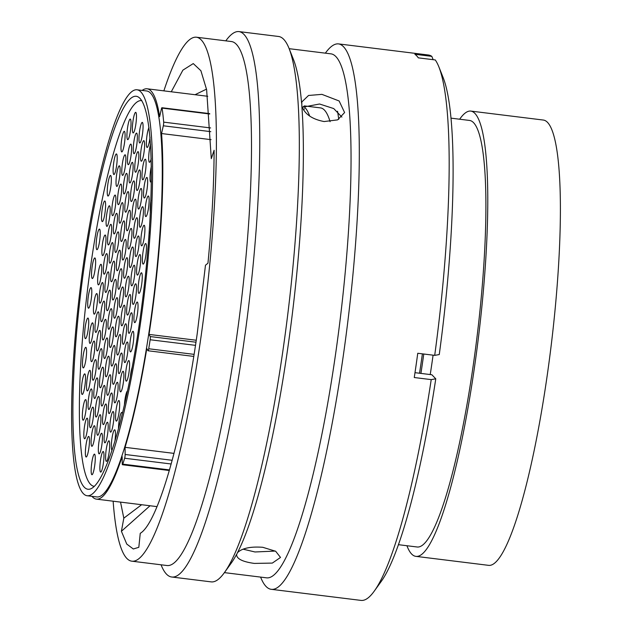 <?xml version="1.0" encoding="UTF-8"?>
<svg xmlns="http://www.w3.org/2000/svg" width="632" height="632" viewBox="0 0 632 632"><rect width="100%" height="100%" fill="white"/><g stroke="black" fill="none" stroke-linecap="round" stroke-linejoin="round"><path stroke-width="0.95" d="M210.796 131.661L163.325 125.792A2.718 0.427 -83 0 0 163.53 124.662A2.718 0.427 -83 0 0 163.672 122.134A218.704 34.42 -83 0 0 162.092 108.112A2.718 0.427 -83 0 0 161.926 107.724A2.718 0.427 -83 0 0 161.421 108.894L159.643 116.644A206.727 32.532 97 0 0 147.138 88.796L207.738 96.285M91.964 496.333A206.727 32.532 97 0 0 96.412 499.13A206.727 32.532 97 0 0 122.158 456.604L122.237 463.746A2.718 0.427 -83 0 0 122.442 464.725A2.718 0.427 -83 0 0 122.79 464.141A218.704 34.42 -83 0 0 124.638 458.239A2.718 0.427 -83 0 0 124.986 456.588A2.718 0.427 -83 0 0 125.144 454.479L172.188 460.293M174.013 453.389L125.065 447.33A206.727 32.532 97 0 0 146.79 348.548L147.967 350.697A2.718 0.427 -83 0 0 148.054 350.768A2.718 0.427 -83 0 0 148.718 348.753A218.704 34.42 -83 0 0 150.147 339.747A2.718 0.427 -83 0 0 150.179 339.574A2.718 0.427 -83 0 0 150.211 336.556L195.96 342.212M459.662 119.227A224.321 35.297 97 0 1 470.88 111.09A224.321 35.297 97 0 1 474.624 366.236A224.321 35.297 97 0 1 415.832 556.35A224.321 35.297 97 0 1 406.929 545.732M470.88 111.09L543.504 120.072A224.321 35.297 97 0 1 547.241 375.218A224.321 35.297 97 0 1 488.449 565.332L415.832 556.35M451.098 118.16L469.726 120.467A214.88 33.812 97 0 1 473.305 364.869A214.88 33.812 97 0 1 416.994 546.972L398.365 544.673M423.764 354.015A224.321 35.297 97 0 1 422.942 359.845A224.321 35.297 97 0 1 420.92 373.401M433.086 355.168A224.321 35.297 97 0 1 432.256 360.998A224.321 35.297 97 0 1 430.234 374.555M422.397 353.841A215.615 33.931 97 0 1 421.726 358.581A215.615 33.931 97 0 1 419.529 373.236M337.551 111.232A235.191 37.012 97 0 1 338.728 119.337M303.486 106.374A209.042 32.896 97 0 1 309.688 116.106M304.324 105.9L320.503 107.898A209.042 32.896 97 0 1 330.094 121.7M83.59 263.125A204.507 32.185 97 0 1 137.184 89.807A204.507 32.185 97 0 1 140.596 322.407A204.507 32.185 97 0 1 87.003 495.725A204.507 32.185 97 0 1 83.59 263.125M137.184 89.807L146.869 91A204.507 32.185 97 0 1 150.274 323.608A204.507 32.185 97 0 1 96.68 496.918L87.003 495.725M139.68 321.459A197.958 31.15 97 0 1 87.801 489.231A197.958 31.15 97 0 1 84.506 264.073A197.958 31.15 97 0 1 136.386 96.301A197.958 31.15 97 0 1 139.68 321.459M211.064 139.664L161.547 133.542A206.727 32.532 97 0 1 149.034 334.407L150.211 336.556M196.252 340.245L149.034 334.407M142.145 90.423A206.727 32.532 97 0 1 147.138 88.796M163.325 125.792L161.547 133.542M125.065 447.33L125.144 454.479M324.129 121.549L337.638 119.875L344.598 112.551L339.139 100.978L321.925 94.366L308.55 95.464L301.796 101.981L301.835 106.026C304.624 114.068 312.05 119.243 324.129 121.549M302.215 107.29L319.539 104.004L333.728 108.57L341.88 117.078M161.042 564.795L161.105 564.929A274.77 43.237 -83 0 0 171.635 576.992L211.151 581.875A274.77 43.237 -83 0 0 224.305 572.75L231.225 563.136A263.963 41.538 -83 0 0 236.573 554.39C236.518 558.775 242.443 561.785 254.333 563.412L272.329 563.088L280.513 557.44L275.671 551.262L262.778 547.296C250.493 546.404 242.056 548.197 237.466 552.692A263.963 41.538 -83 0 0 287.765 348.2A263.963 41.538 -83 0 0 301.835 106.026M275.331 551.072L254.988 551.973L243.091 549.176M113.136 501.192A263.963 41.538 -83 0 0 131.748 561.169L166.848 565.506A263.963 41.538 -83 0 0 236.02 341.801A263.963 41.538 -83 0 0 231.628 41.57L196.528 37.225A263.963 41.538 -83 0 0 163.87 90.866M131.748 561.169A263.963 41.538 -83 0 0 200.921 337.464A263.963 41.538 -83 0 0 196.528 37.225M171.635 576.992A274.77 43.237 -83 0 0 243.644 344.124A274.77 43.237 -83 0 0 239.062 31.6A274.77 43.237 -83 0 0 225.908 40.724L225.822 40.851M224.305 572.75A274.77 43.237 -83 0 0 283.152 349.006A274.77 43.237 -83 0 0 289.108 48.546A274.77 43.237 -83 0 0 278.578 36.482L239.062 31.6M301.598 103.15A263.963 41.538 -83 0 0 293.485 59.55L289.108 48.546M224.392 572.624L266.396 577.814A263.963 41.538 -83 0 0 335.568 354.11A263.963 41.538 -83 0 0 331.176 53.878L289.164 48.68M260.597 577.103L260.653 577.237A274.77 43.237 -83 0 0 271.183 589.301A274.77 43.237 -83 0 0 343.192 356.432A274.77 43.237 -83 0 0 338.61 43.908A274.77 43.237 -83 0 0 325.456 53.033L325.369 53.159M271.183 589.301L360.99 600.4A274.77 43.237 -83 0 0 374.144 591.276A274.77 43.237 -83 0 0 431.214 379.619L414.268 377.525A274.77 43.237 -83 0 0 416.053 365.438A274.77 43.237 -83 0 0 417.76 353.272L434.705 355.366A274.77 43.237 -83 0 0 438.956 67.071A274.77 43.237 -83 0 0 435.266 59.945L418.321 57.852A274.77 43.237 -83 0 0 414.876 54.273L431.822 56.366A274.77 43.237 -83 0 0 428.417 55.008L338.61 43.908M120.538 502.108L123.817 518.169L121.407 531.283L126.755 544.065L133.312 548.987L138.819 547.304L140.249 533.321C158 523.027 182.648 436.641 197.224 333.609L205.479 265.219L207.96 263.188C211.965 221.666 214.019 184.03 214.106 150.274L211.286 158.679L206.625 89.697L200.897 70.721L193.266 63.579L182.885 70.152L171.272 91.782M123.817 518.169L141.623 504.715M195.035 94.721L206.514 89.128M431.822 56.366L433.165 59.684M374.144 591.276L380.993 581.764A264.073 41.554 -83 0 0 435.772 378.813L431.214 379.619M414.995 372.675L431.869 374.76L435.772 378.813M434.705 355.366L439.264 354.56A264.073 41.554 -83 0 0 443.285 77.957L438.956 67.071M237.466 552.692L236.502 554.92M121.407 531.283L150.045 505.758M121.376 280.505A10.373 1.635 97 0 1 118.927 289.195A10.373 1.635 97 0 1 118.484 277.495A10.373 1.635 97 0 1 121.439 268.869A10.373 1.635 97 0 1 121.376 280.505M127.135 269.493A10.373 1.635 97 0 1 124.686 278.183A10.373 1.635 97 0 1 124.243 266.483A10.373 1.635 97 0 1 127.198 257.856A10.373 1.635 97 0 1 127.135 269.493M122.916 298.754A10.373 1.635 97 0 1 120.475 307.444A10.373 1.635 97 0 1 120.025 295.744A10.373 1.635 97 0 1 122.987 287.118A10.373 1.635 97 0 1 122.916 298.754M118.698 328.016A10.373 1.635 97 0 1 116.256 336.706A10.373 1.635 97 0 1 115.806 325.006A10.373 1.635 97 0 1 118.769 316.379A10.373 1.635 97 0 1 118.698 328.016M112.986 338.72A10.373 1.635 97 0 1 110.537 347.41A10.373 1.635 97 0 1 110.094 335.711A10.373 1.635 97 0 1 113.057 327.084A10.373 1.635 97 0 1 112.986 338.72M111.445 320.471A10.373 1.635 97 0 1 108.996 329.161A10.373 1.635 97 0 1 108.554 317.462A10.373 1.635 97 0 1 111.509 308.835A10.373 1.635 97 0 1 111.445 320.471M119.875 261.94A10.373 1.635 97 0 1 117.434 270.638A10.373 1.635 97 0 1 116.983 258.938A10.373 1.635 97 0 1 119.946 250.312A10.373 1.635 97 0 1 119.875 261.94M125.586 251.244A10.373 1.635 97 0 1 123.145 259.934A10.373 1.635 97 0 1 122.695 248.234A10.373 1.635 97 0 1 125.657 239.607A10.373 1.635 97 0 1 125.586 251.244M131.345 240.231A10.373 1.635 97 0 1 128.904 248.921A10.373 1.635 97 0 1 128.454 237.221A10.373 1.635 97 0 1 131.417 228.594A10.373 1.635 97 0 1 131.345 240.231M132.846 258.788A10.373 1.635 97 0 1 130.405 267.478A10.373 1.635 97 0 1 129.955 255.778A10.373 1.635 97 0 1 132.918 247.152A10.373 1.635 97 0 1 132.846 258.788M128.628 288.05A10.373 1.635 97 0 1 126.187 296.74A10.373 1.635 97 0 1 125.736 285.04A10.373 1.635 97 0 1 128.699 276.413A10.373 1.635 97 0 1 128.628 288.05M124.457 317.003A10.373 1.635 97 0 1 122.016 325.693A10.373 1.635 97 0 1 121.565 313.993A10.373 1.635 97 0 1 124.528 305.367A10.373 1.635 97 0 1 124.457 317.003M120.238 346.265A10.373 1.635 97 0 1 117.797 354.955A10.373 1.635 97 0 1 117.347 343.255A10.373 1.635 97 0 1 120.309 334.628A10.373 1.635 97 0 1 120.238 346.265M114.479 357.278A10.373 1.635 97 0 1 112.038 365.968A10.373 1.635 97 0 1 111.588 354.268A10.373 1.635 97 0 1 114.55 345.641A10.373 1.635 97 0 1 114.479 357.278M108.767 367.982A10.373 1.635 97 0 1 106.326 376.672A10.373 1.635 97 0 1 105.876 364.972A10.373 1.635 97 0 1 108.838 356.345A10.373 1.635 97 0 1 108.767 367.982M107.227 349.733A10.373 1.635 97 0 1 104.778 358.423A10.373 1.635 97 0 1 104.335 346.723A10.373 1.635 97 0 1 107.298 338.096A10.373 1.635 97 0 1 107.227 349.733M105.726 331.168A10.373 1.635 97 0 1 103.285 339.866A10.373 1.635 97 0 1 102.834 328.166A10.373 1.635 97 0 1 105.797 319.539A10.373 1.635 97 0 1 105.726 331.168M109.944 301.906A10.373 1.635 97 0 1 107.503 310.604A10.373 1.635 97 0 1 107.053 298.904A10.373 1.635 97 0 1 110.015 290.278A10.373 1.635 97 0 1 109.944 301.906M114.115 272.953A10.373 1.635 97 0 1 111.674 281.643A10.373 1.635 97 0 1 111.224 269.951A10.373 1.635 97 0 1 114.187 261.316A10.373 1.635 97 0 1 114.115 272.953M118.334 243.691A10.373 1.635 97 0 1 115.893 252.381A10.373 1.635 97 0 1 115.443 240.689A10.373 1.635 97 0 1 118.405 232.055A10.373 1.635 97 0 1 118.334 243.691M124.093 232.679A10.373 1.635 97 0 1 121.644 241.377A10.373 1.635 97 0 1 121.202 229.677A10.373 1.635 97 0 1 124.164 221.05A10.373 1.635 97 0 1 124.093 232.679M129.805 221.974A10.373 1.635 97 0 1 127.364 230.672A10.373 1.635 97 0 1 126.914 218.972A10.373 1.635 97 0 1 129.876 210.345A10.373 1.635 97 0 1 129.805 221.974M135.564 210.97A10.373 1.635 97 0 1 133.123 219.66A10.373 1.635 97 0 1 132.673 207.96A10.373 1.635 97 0 1 135.635 199.333A10.373 1.635 97 0 1 135.564 210.97M137.065 229.527A10.373 1.635 97 0 1 134.616 238.217A10.373 1.635 97 0 1 134.174 226.517A10.373 1.635 97 0 1 137.136 217.89A10.373 1.635 97 0 1 137.065 229.527M138.606 247.776A10.373 1.635 97 0 1 136.164 256.466A10.373 1.635 97 0 1 135.714 244.766A10.373 1.635 97 0 1 138.677 236.139A10.373 1.635 97 0 1 138.606 247.776M134.387 277.037A10.373 1.635 97 0 1 131.946 285.727A10.373 1.635 97 0 1 131.495 274.027A10.373 1.635 97 0 1 134.458 265.401A10.373 1.635 97 0 1 134.387 277.037M130.168 306.299A10.373 1.635 97 0 1 127.727 314.989A10.373 1.635 97 0 1 127.277 303.297A10.373 1.635 97 0 1 130.239 294.662A10.373 1.635 97 0 1 130.168 306.299M125.958 335.56A10.373 1.635 97 0 1 123.509 344.25A10.373 1.635 97 0 1 123.066 332.558A10.373 1.635 97 0 1 126.021 323.924A10.373 1.635 97 0 1 125.958 335.56M121.739 364.822A10.373 1.635 97 0 1 119.298 373.52A10.373 1.635 97 0 1 118.848 361.82A10.373 1.635 97 0 1 121.81 353.193A10.373 1.635 97 0 1 121.739 364.822M116.027 375.527A10.373 1.635 97 0 1 113.578 384.217A10.373 1.635 97 0 1 113.136 372.525A10.373 1.635 97 0 1 116.09 363.89A10.373 1.635 97 0 1 116.027 375.527M110.268 386.539A10.373 1.635 97 0 1 107.819 395.229A10.373 1.635 97 0 1 107.377 383.529A10.373 1.635 97 0 1 110.331 374.902A10.373 1.635 97 0 1 110.268 386.539M104.549 397.244A10.373 1.635 97 0 1 102.108 405.934A10.373 1.635 97 0 1 101.657 394.234A10.373 1.635 97 0 1 104.62 385.607A10.373 1.635 97 0 1 104.549 397.244M103.008 378.995A10.373 1.635 97 0 1 100.567 387.685A10.373 1.635 97 0 1 100.117 375.985A10.373 1.635 97 0 1 103.079 367.358A10.373 1.635 97 0 1 103.008 378.995M101.507 360.43A10.373 1.635 97 0 1 99.066 369.127A10.373 1.635 97 0 1 98.616 357.428A10.373 1.635 97 0 1 101.578 348.801A10.373 1.635 97 0 1 101.507 360.43M99.967 342.181A10.373 1.635 97 0 1 97.526 350.871A10.373 1.635 97 0 1 97.075 339.179A10.373 1.635 97 0 1 100.038 330.544A10.373 1.635 97 0 1 99.967 342.181M104.185 312.919A10.373 1.635 97 0 1 101.744 321.609A10.373 1.635 97 0 1 101.294 309.909A10.373 1.635 97 0 1 104.256 301.282A10.373 1.635 97 0 1 104.185 312.919M108.404 283.657A10.373 1.635 97 0 1 105.955 292.347A10.373 1.635 97 0 1 105.512 280.648A10.373 1.635 97 0 1 108.475 272.021A10.373 1.635 97 0 1 108.404 283.657M112.622 254.396A10.373 1.635 97 0 1 110.173 263.086A10.373 1.635 97 0 1 109.731 251.386A10.373 1.635 97 0 1 112.686 242.759A10.373 1.635 97 0 1 112.622 254.396M116.833 225.134A10.373 1.635 97 0 1 114.392 233.824A10.373 1.635 97 0 1 113.942 222.124A10.373 1.635 97 0 1 116.904 213.498A10.373 1.635 97 0 1 116.833 225.134M122.553 214.43A10.373 1.635 97 0 1 120.104 223.12A10.373 1.635 97 0 1 119.661 211.42A10.373 1.635 97 0 1 122.616 202.793A10.373 1.635 97 0 1 122.553 214.43M128.312 203.417A10.373 1.635 97 0 1 125.863 212.107A10.373 1.635 97 0 1 125.42 200.415A10.373 1.635 97 0 1 128.375 191.78A10.373 1.635 97 0 1 128.312 203.417M134.024 192.713A10.373 1.635 97 0 1 131.582 201.411A10.373 1.635 97 0 1 131.132 189.711A10.373 1.635 97 0 1 134.095 181.084A10.373 1.635 97 0 1 134.024 192.713M139.783 181.708A10.373 1.635 97 0 1 137.341 190.398A10.373 1.635 97 0 1 136.891 178.698A10.373 1.635 97 0 1 139.854 170.071A10.373 1.635 97 0 1 139.783 181.708M141.284 200.265A10.373 1.635 97 0 1 138.835 208.955A10.373 1.635 97 0 1 138.392 197.255A10.373 1.635 97 0 1 141.347 188.628A10.373 1.635 97 0 1 141.284 200.265M142.824 218.514A10.373 1.635 97 0 1 140.375 227.204A10.373 1.635 97 0 1 139.933 215.504A10.373 1.635 97 0 1 142.887 206.877A10.373 1.635 97 0 1 142.824 218.514M144.317 237.071A10.373 1.635 97 0 1 141.876 245.761A10.373 1.635 97 0 1 141.426 234.069A10.373 1.635 97 0 1 144.388 225.434A10.373 1.635 97 0 1 144.317 237.071M140.107 266.333A10.373 1.635 97 0 1 137.657 275.023A10.373 1.635 97 0 1 137.215 263.331A10.373 1.635 97 0 1 140.17 254.696A10.373 1.635 97 0 1 140.107 266.333M135.888 295.594A10.373 1.635 97 0 1 133.439 304.292A10.373 1.635 97 0 1 132.996 292.592A10.373 1.635 97 0 1 135.959 283.966A10.373 1.635 97 0 1 135.888 295.594M131.717 324.548A10.373 1.635 97 0 1 129.268 333.246A10.373 1.635 97 0 1 128.825 321.546A10.373 1.635 97 0 1 131.78 312.919A10.373 1.635 97 0 1 131.717 324.548M127.498 353.809A10.373 1.635 97 0 1 125.057 362.507A10.373 1.635 97 0 1 124.607 350.807A10.373 1.635 97 0 1 127.569 342.181A10.373 1.635 97 0 1 127.498 353.809M123.28 383.079A10.373 1.635 97 0 1 120.838 391.769A10.373 1.635 97 0 1 120.388 380.069A10.373 1.635 97 0 1 123.351 371.442A10.373 1.635 97 0 1 123.28 383.079M117.52 394.084A10.373 1.635 97 0 1 115.079 402.782A10.373 1.635 97 0 1 114.629 391.082A10.373 1.635 97 0 1 117.591 382.455A10.373 1.635 97 0 1 117.52 394.084M111.809 404.788A10.373 1.635 97 0 1 109.36 413.478A10.373 1.635 97 0 1 108.917 401.786A10.373 1.635 97 0 1 111.88 393.151A10.373 1.635 97 0 1 111.809 404.788M106.05 415.801A10.373 1.635 97 0 1 103.601 424.491A10.373 1.635 97 0 1 103.158 412.791A10.373 1.635 97 0 1 106.121 404.164A10.373 1.635 97 0 1 106.05 415.801M100.33 426.505A10.373 1.635 97 0 1 97.889 435.195A10.373 1.635 97 0 1 97.439 423.495A10.373 1.635 97 0 1 100.401 414.868A10.373 1.635 97 0 1 100.33 426.505M98.79 408.256A10.373 1.635 97 0 1 96.348 416.946A10.373 1.635 97 0 1 95.898 405.246A10.373 1.635 97 0 1 98.861 396.62A10.373 1.635 97 0 1 98.79 408.256M97.296 389.691A10.373 1.635 97 0 1 94.847 398.389A10.373 1.635 97 0 1 94.405 386.689A10.373 1.635 97 0 1 97.36 378.062A10.373 1.635 97 0 1 97.296 389.691M95.748 371.442A10.373 1.635 97 0 1 93.307 380.14A10.373 1.635 97 0 1 92.865 368.44A10.373 1.635 97 0 1 95.819 359.805A10.373 1.635 97 0 1 95.748 371.442M94.255 352.885A10.373 1.635 97 0 1 91.814 361.575A10.373 1.635 97 0 1 91.364 349.875A10.373 1.635 97 0 1 94.326 341.248A10.373 1.635 97 0 1 94.255 352.885M98.474 323.623A10.373 1.635 97 0 1 96.025 332.313A10.373 1.635 97 0 1 95.582 320.614A10.373 1.635 97 0 1 98.537 311.987A10.373 1.635 97 0 1 98.474 323.623M102.684 294.362A10.373 1.635 97 0 1 100.243 303.052A10.373 1.635 97 0 1 99.793 291.352A10.373 1.635 97 0 1 102.755 282.725A10.373 1.635 97 0 1 102.684 294.362M106.863 265.408A10.373 1.635 97 0 1 104.414 274.098A10.373 1.635 97 0 1 103.972 262.399A10.373 1.635 97 0 1 106.927 253.772A10.373 1.635 97 0 1 106.863 265.408M111.074 236.147A10.373 1.635 97 0 1 108.633 244.837A10.373 1.635 97 0 1 108.183 233.137A10.373 1.635 97 0 1 111.145 224.51A10.373 1.635 97 0 1 111.074 236.147M115.293 206.885A10.373 1.635 97 0 1 112.852 215.575A10.373 1.635 97 0 1 112.401 203.875A10.373 1.635 97 0 1 115.364 195.249A10.373 1.635 97 0 1 115.293 206.885M121.052 195.873A10.373 1.635 97 0 1 118.611 204.563A10.373 1.635 97 0 1 118.16 192.863A10.373 1.635 97 0 1 121.123 184.236A10.373 1.635 97 0 1 121.052 195.873M126.763 185.168A10.373 1.635 97 0 1 124.322 193.858A10.373 1.635 97 0 1 123.872 182.158A10.373 1.635 97 0 1 126.835 173.531A10.373 1.635 97 0 1 126.763 185.168M132.523 174.155A10.373 1.635 97 0 1 130.081 182.845A10.373 1.635 97 0 1 129.631 171.154A10.373 1.635 97 0 1 132.594 162.519A10.373 1.635 97 0 1 132.523 174.155M138.242 163.451A10.373 1.635 97 0 1 135.793 172.149A10.373 1.635 97 0 1 135.351 160.449A10.373 1.635 97 0 1 138.305 151.822A10.373 1.635 97 0 1 138.242 163.451M144.001 152.438A10.373 1.635 97 0 1 141.552 161.136A10.373 1.635 97 0 1 141.11 149.436A10.373 1.635 97 0 1 144.064 140.81A10.373 1.635 97 0 1 144.001 152.438M145.494 171.003A10.373 1.635 97 0 1 143.053 179.693A10.373 1.635 97 0 1 142.603 167.994A10.373 1.635 97 0 1 145.565 159.367A10.373 1.635 97 0 1 145.494 171.003M147.043 189.252A10.373 1.635 97 0 1 144.594 197.942A10.373 1.635 97 0 1 144.151 186.243A10.373 1.635 97 0 1 147.106 177.616A10.373 1.635 97 0 1 147.043 189.252M148.536 207.81A10.373 1.635 97 0 1 146.095 216.5A10.373 1.635 97 0 1 145.644 204.8A10.373 1.635 97 0 1 148.607 196.173A10.373 1.635 97 0 1 148.536 207.81M145.866 255.32A10.373 1.635 97 0 1 143.417 264.018A10.373 1.635 97 0 1 142.974 252.318A10.373 1.635 97 0 1 145.929 243.691A10.373 1.635 97 0 1 145.866 255.32M141.647 284.582A10.373 1.635 97 0 1 139.198 293.28A10.373 1.635 97 0 1 138.756 281.58A10.373 1.635 97 0 1 141.718 272.953A10.373 1.635 97 0 1 141.647 284.582M137.428 313.851A10.373 1.635 97 0 1 134.987 322.541A10.373 1.635 97 0 1 134.537 310.841A10.373 1.635 97 0 1 137.5 302.215A10.373 1.635 97 0 1 137.428 313.851M133.21 343.113A10.373 1.635 97 0 1 130.769 351.803A10.373 1.635 97 0 1 130.318 340.103A10.373 1.635 97 0 1 133.281 331.476A10.373 1.635 97 0 1 133.21 343.113M128.991 372.374A10.373 1.635 97 0 1 126.55 381.064A10.373 1.635 97 0 1 126.1 369.365A10.373 1.635 97 0 1 129.062 360.738A10.373 1.635 97 0 1 128.991 372.374M119.061 412.341A10.373 1.635 97 0 1 116.62 421.031A10.373 1.635 97 0 1 116.17 409.331A10.373 1.635 97 0 1 119.132 400.704A10.373 1.635 97 0 1 119.061 412.341M113.302 423.345A10.373 1.635 97 0 1 110.861 432.043A10.373 1.635 97 0 1 110.41 420.343A10.373 1.635 97 0 1 113.373 411.716A10.373 1.635 97 0 1 113.302 423.345M107.59 434.05A10.373 1.635 97 0 1 105.149 442.748A10.373 1.635 97 0 1 104.699 431.048A10.373 1.635 97 0 1 107.661 422.413A10.373 1.635 97 0 1 107.59 434.05M101.831 445.062A10.373 1.635 97 0 1 99.39 453.752A10.373 1.635 97 0 1 98.94 442.052A10.373 1.635 97 0 1 101.902 433.426A10.373 1.635 97 0 1 101.831 445.062M94.579 437.518A10.373 1.635 97 0 1 92.13 446.208A10.373 1.635 97 0 1 91.687 434.508A10.373 1.635 97 0 1 94.642 425.881A10.373 1.635 97 0 1 94.579 437.518M93.078 418.961A10.373 1.635 97 0 1 90.637 427.651A10.373 1.635 97 0 1 90.186 415.951A10.373 1.635 97 0 1 93.149 407.324A10.373 1.635 97 0 1 93.078 418.961M91.537 400.704A10.373 1.635 97 0 1 89.088 409.402A10.373 1.635 97 0 1 88.646 397.702A10.373 1.635 97 0 1 91.601 389.075A10.373 1.635 97 0 1 91.537 400.704M90.036 382.147A10.373 1.635 97 0 1 87.595 390.837A10.373 1.635 97 0 1 87.145 379.137A10.373 1.635 97 0 1 90.107 370.51A10.373 1.635 97 0 1 90.036 382.147M92.714 334.636A10.373 1.635 97 0 1 90.265 343.326A10.373 1.635 97 0 1 89.823 331.626A10.373 1.635 97 0 1 92.778 322.999A10.373 1.635 97 0 1 92.714 334.636M96.925 305.375A10.373 1.635 97 0 1 94.484 314.065A10.373 1.635 97 0 1 94.034 302.365A10.373 1.635 97 0 1 96.996 293.738A10.373 1.635 97 0 1 96.925 305.375M101.144 276.113A10.373 1.635 97 0 1 98.703 284.803A10.373 1.635 97 0 1 98.252 273.103A10.373 1.635 97 0 1 101.215 264.476A10.373 1.635 97 0 1 101.144 276.113M105.362 246.851A10.373 1.635 97 0 1 102.921 255.541A10.373 1.635 97 0 1 102.471 243.841A10.373 1.635 97 0 1 105.433 235.215A10.373 1.635 97 0 1 105.362 246.851M109.581 217.59A10.373 1.635 97 0 1 107.132 226.28A10.373 1.635 97 0 1 106.69 214.58A10.373 1.635 97 0 1 109.652 205.953A10.373 1.635 97 0 1 109.581 217.59M119.511 177.624A10.373 1.635 97 0 1 117.062 186.314A10.373 1.635 97 0 1 116.62 174.614A10.373 1.635 97 0 1 119.582 165.987A10.373 1.635 97 0 1 119.511 177.624M125.27 166.611A10.373 1.635 97 0 1 122.821 175.301A10.373 1.635 97 0 1 122.379 163.601A10.373 1.635 97 0 1 125.341 154.974A10.373 1.635 97 0 1 125.27 166.611M130.982 155.906A10.373 1.635 97 0 1 128.541 164.596A10.373 1.635 97 0 1 128.091 152.897A10.373 1.635 97 0 1 131.053 144.27A10.373 1.635 97 0 1 130.982 155.906M136.741 144.894A10.373 1.635 97 0 1 134.3 153.584A10.373 1.635 97 0 1 133.85 141.884A10.373 1.635 97 0 1 136.812 133.257A10.373 1.635 97 0 1 136.741 144.894M142.461 134.189A10.373 1.635 97 0 1 140.012 142.879A10.373 1.635 97 0 1 139.569 131.187A10.373 1.635 97 0 1 142.524 122.553A10.373 1.635 97 0 1 142.461 134.189M150.029 137.357A10.373 1.635 97 0 1 149.847 138.692A10.373 1.635 97 0 1 147.406 147.382A10.373 1.635 97 0 1 146.956 135.69A10.373 1.635 97 0 1 148.994 127.538M151.198 158.672A10.373 1.635 97 0 1 149.745 162.211A10.373 1.635 97 0 1 149.294 150.511A10.373 1.635 97 0 1 150.55 144.404M151.372 181.637A10.373 1.635 97 0 1 151.064 182A10.373 1.635 97 0 1 150.614 170.308A10.373 1.635 97 0 1 151.356 166.224M150.424 212.218A10.373 1.635 97 0 1 150.779 201.284A10.373 1.635 97 0 1 150.93 200.289M149.16 233.477A10.373 1.635 97 0 1 149.302 231.438M130.405 376.427A10.373 1.635 97 0 1 130.69 374.136A10.373 1.635 97 0 1 132.104 367.532M124.441 404.504A10.373 1.635 97 0 1 124.954 399.685A10.373 1.635 97 0 1 127.443 390.963M118.476 428.314A10.373 1.635 97 0 1 119.085 421.212A10.373 1.635 97 0 1 122.047 412.585A10.373 1.635 97 0 1 122.339 413.344M111.888 450.229A10.373 1.635 97 0 1 111.959 438.592A10.373 1.635 97 0 1 114.913 429.965A10.373 1.635 97 0 1 115.008 440.401M109.091 452.615A10.373 1.635 97 0 1 106.642 461.305A10.373 1.635 97 0 1 106.2 449.605A10.373 1.635 97 0 1 109.154 440.978A10.373 1.635 97 0 1 109.091 452.615M117.204 309.459A10.373 1.635 97 0 1 114.755 318.149A10.373 1.635 97 0 1 114.313 306.449A10.373 1.635 97 0 1 117.268 297.822A10.373 1.635 97 0 1 117.204 309.459M94.65 465.934A10.373 1.635 97 0 1 92.209 474.624A10.373 1.635 97 0 1 91.759 462.924A10.373 1.635 97 0 1 94.721 454.297A10.373 1.635 97 0 1 94.65 465.934M103.371 463.311A10.373 1.635 97 0 1 100.93 472.009A10.373 1.635 97 0 1 100.48 460.309A10.373 1.635 97 0 1 103.443 451.683A10.373 1.635 97 0 1 103.371 463.311M88.859 448.222A10.373 1.635 97 0 1 86.418 456.912A10.373 1.635 97 0 1 85.968 445.212A10.373 1.635 97 0 1 88.93 436.586A10.373 1.635 97 0 1 88.859 448.222M87.319 429.965A10.373 1.635 97 0 1 84.878 438.663A10.373 1.635 97 0 1 84.427 426.963A10.373 1.635 97 0 1 87.39 418.337A10.373 1.635 97 0 1 87.319 429.965M85.818 411.408A10.373 1.635 97 0 1 83.377 420.098A10.373 1.635 97 0 1 82.926 408.406A10.373 1.635 97 0 1 85.889 399.772A10.373 1.635 97 0 1 85.818 411.408M84.909 385.662A10.373 1.635 97 0 1 82.46 394.36A10.373 1.635 97 0 1 82.018 382.66A10.373 1.635 97 0 1 84.972 374.033A10.373 1.635 97 0 1 84.909 385.662M85.968 359.142A10.373 1.635 97 0 1 83.519 367.832A10.373 1.635 97 0 1 83.076 356.132A10.373 1.635 97 0 1 86.031 347.505A10.373 1.635 97 0 1 85.968 359.142M88.124 329.865A10.373 1.635 97 0 1 85.675 338.555A10.373 1.635 97 0 1 85.233 326.855A10.373 1.635 97 0 1 88.188 318.228A10.373 1.635 97 0 1 88.124 329.865M91.206 299.418A10.373 1.635 97 0 1 88.757 308.108A10.373 1.635 97 0 1 88.314 296.408A10.373 1.635 97 0 1 91.269 287.781A10.373 1.635 97 0 1 91.206 299.418M95.029 269.745A10.373 1.635 97 0 1 92.58 278.435A10.373 1.635 97 0 1 92.138 266.736A10.373 1.635 97 0 1 95.092 258.109A10.373 1.635 97 0 1 95.029 269.745M99.635 240.895A10.373 1.635 97 0 1 97.194 249.585A10.373 1.635 97 0 1 96.743 237.885A10.373 1.635 97 0 1 99.706 229.258A10.373 1.635 97 0 1 99.635 240.895M104.991 212.81A10.373 1.635 97 0 1 102.542 221.508A10.373 1.635 97 0 1 102.1 209.808A10.373 1.635 97 0 1 105.054 201.174A10.373 1.635 97 0 1 104.991 212.81M110.734 187.262A10.373 1.635 97 0 1 108.285 195.952A10.373 1.635 97 0 1 107.843 184.252A10.373 1.635 97 0 1 110.797 175.625A10.373 1.635 97 0 1 110.734 187.262M116.596 165.734A10.373 1.635 97 0 1 114.155 174.432A10.373 1.635 97 0 1 113.705 162.732A10.373 1.635 97 0 1 116.667 154.105A10.373 1.635 97 0 1 116.596 165.734M124.48 143.124A10.373 1.635 97 0 1 122.039 151.814A10.373 1.635 97 0 1 121.589 140.114A10.373 1.635 97 0 1 124.551 131.488A10.373 1.635 97 0 1 124.48 143.124M130.421 130.879A10.373 1.635 97 0 1 127.972 139.569A10.373 1.635 97 0 1 127.53 127.869A10.373 1.635 97 0 1 130.484 119.243A10.373 1.635 97 0 1 130.421 130.879M135.864 124.149A10.373 1.635 97 0 1 133.415 132.839A10.373 1.635 97 0 1 132.973 121.139A10.373 1.635 97 0 1 135.927 112.512A10.373 1.635 97 0 1 135.864 124.149M115.656 291.202A10.373 1.635 97 0 1 113.215 299.892A10.373 1.635 97 0 1 112.765 288.192A10.373 1.635 97 0 1 115.727 279.565A10.373 1.635 97 0 1 115.656 291.202M141.686 100.63L141.837 100.646A194.316 30.581 -83 0 0 141.686 100.63A194.316 30.581 -83 0 0 90.763 265.314A194.316 30.581 -83 0 0 94.002 486.324A194.316 30.581 -83 0 0 94.152 486.34L94.002 486.324M171.177 463.991L124.638 458.239M195.486 345.349L150.147 339.747M122.79 464.141L169.51 469.916M148.718 348.753L194.079 354.362M209.737 113.997L162.092 108.112M163.672 122.134L210.63 127.941M96.412 499.13L157.005 506.619M193.748 356.416L148.054 350.768M169.329 470.516L122.442 464.725M209.706 113.626L161.926 107.724M303.613 110.047L304.403 108.744"/></g></svg>
